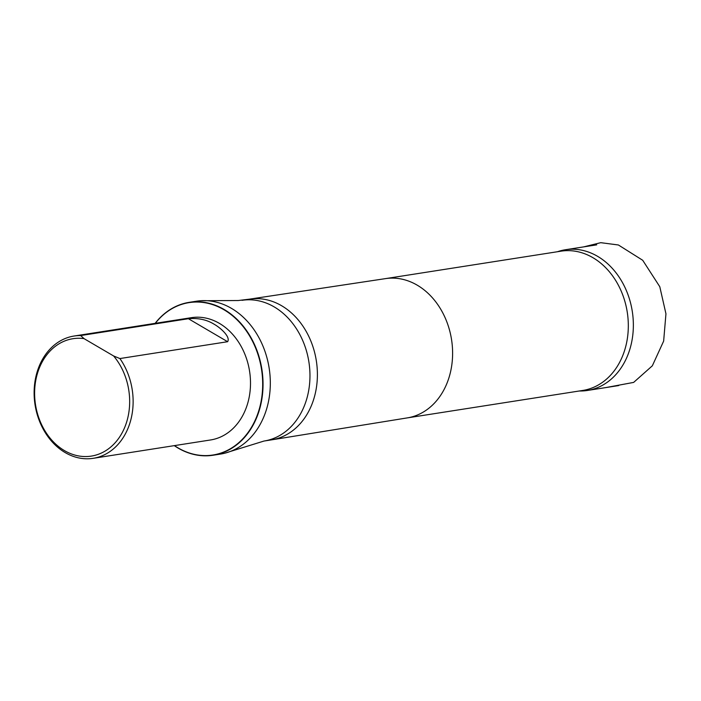 <?xml version="1.0" encoding="UTF-8"?>
<svg xmlns="http://www.w3.org/2000/svg" width="701" height="701" viewBox="0 0 701 701"><rect width="100%" height="100%" fill="white"/><g stroke="black" fill="none" stroke-linecap="round" stroke-linejoin="round"><path stroke-width="1.05" d="M579.254 391L580.113 391A71.213 56.571 -98.9 0 0 587.394 390.466A71.213 56.571 -98.9 0 0 632.284 311.358A71.213 56.571 -98.9 0 0 565.383 249.749A71.213 56.571 -98.9 0 0 558.285 251.457L557.47 251.72M113.615 355.968A59.41 47.195 81.1 0 1 107.043 449.849A59.41 47.195 81.1 0 1 36.163 408.306A59.41 47.195 81.1 0 1 84.006 338.618L113.615 355.968L119.906 358.553A61.89 49.166 81.1 0 1 129.571 424.105A61.89 49.166 81.1 0 1 93.189 458.323A61.89 49.166 81.1 0 1 35.05 404.775A61.89 49.166 81.1 0 1 74.061 336.033A61.89 49.166 81.1 0 1 80.685 335.56L188.403 318.718C198.234 317.86 206.804 319.7 214.129 324.221C220.429 327.735 230.769 336.901 227.623 341.711L119.906 358.553M84.006 338.618L80.685 335.56M74.061 336.033L191.434 317.667A61.89 49.166 81.1 0 1 239.12 342.964A61.89 49.166 81.1 0 1 246.945 405.748A61.89 49.166 81.1 0 1 210.563 439.965L93.189 458.323M407.237 417.901L582.82 390.439A70.486 55.992 -98.9 0 0 627.255 312.147A70.486 55.992 -98.9 0 0 561.045 251.168L385.454 278.63M213.104 455.238L220.386 454.099A77.373 61.469 -98.9 0 0 224.522 453.267A77.373 61.469 -98.9 0 0 269.158 368.156A77.373 61.469 -98.9 0 0 200.661 300.738A77.373 61.469 -98.9 0 0 196.473 301.211L189.191 302.35A77.373 61.469 81.1 0 1 261.876 369.296A77.373 61.469 81.1 0 1 213.104 455.238A77.373 61.469 81.1 0 1 174.26 445.634M155.315 323.319A77.128 61.267 81.1 0 1 237.823 320.611A77.128 61.267 81.1 0 1 253.841 423.001A77.128 61.267 81.1 0 1 174.444 445.608M155.14 323.345A77.373 61.469 81.1 0 1 189.191 302.35M407.115 417.919A70.486 55.992 -98.9 0 0 407.351 417.884A70.486 55.992 -98.9 0 0 451.549 339.626A70.486 55.992 -98.9 0 0 385.568 278.612A70.486 55.992 -98.9 0 0 385.331 278.647M241.994 300.326A71.213 56.571 -98.9 0 1 308.896 361.944A71.213 56.571 -98.9 0 1 264.005 441.043L271.436 439.877A71.213 56.571 -98.9 0 0 271.673 439.842A71.213 56.571 -98.9 0 0 316.326 360.778A71.213 56.571 -98.9 0 0 249.661 299.125A71.213 56.571 -98.9 0 0 249.425 299.161L238.322 300.519L200.661 300.738M227.623 341.711L188.403 318.718M605.909 387.565L633.651 382.404L652.333 365.808L663.645 341.098L665.95 313.811L659.79 286.718L642.712 260.281L618.396 244.982L600.731 242.677L583.626 246.892M587.394 390.466L618.746 385.559M565.383 249.749L596.735 244.842M385.568 278.612L249.661 299.125M407.351 417.884L271.673 439.842M264.005 441.043L224.522 453.267"/></g></svg>
